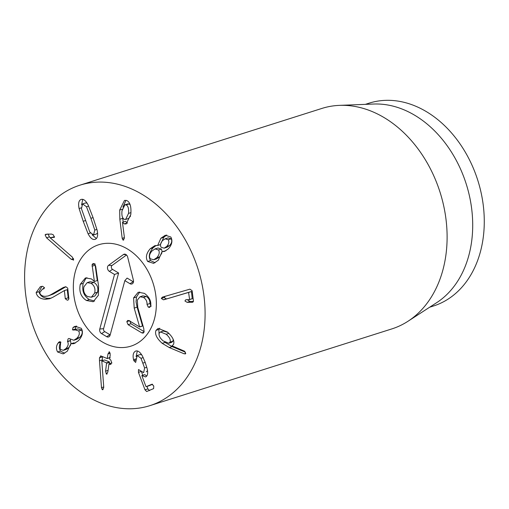 <?xml version="1.0" encoding="UTF-8"?>
<svg xmlns="http://www.w3.org/2000/svg" width="509" height="509" viewBox="0 0 509 509"><rect width="100%" height="100%" fill="white"/><g stroke="black" fill="none" stroke-linecap="round" stroke-linejoin="round"><path stroke-width="0.76" d="M170.07 342.112C170.827 339.827 169.535 337.206 166.188 334.254L160.488 331.951L159.272 333.083C158.515 335.38 159.82 338.001 163.192 340.928L168.842 343.251L170.07 342.112L172.958 341.195L173.175 339.35M166.188 334.254L168.899 333.395M167.779 332.358L163.383 331.035L160.488 331.951M168.842 343.251L171.737 342.328L172.958 341.195M162.186 343.327C156.664 338.32 154.602 333.999 156.015 330.354L158.14 328.388L167.416 332.04C172.704 336.869 174.74 340.985 173.524 344.396L172.067 345.853L184.557 351.21L185.677 353.615L184.22 353.819L169.223 347.532L162.186 343.327L165.081 342.411L172.118 346.616L185.403 352.183M184.22 353.819L185.753 353.329M185.677 353.615L185.289 353.978M156.015 330.354L158.903 329.438L159.024 334.502M159.775 328.203L158.903 329.438M164.636 342.023L165.081 342.411M133.555 359.653C132.575 355.295 133.231 352.451 135.521 351.127C137.748 350.281 140.051 351.923 142.431 356.058L145.122 362.198L147.228 368.923C148.151 373.358 147.604 376.024 145.58 376.927L141.839 375.578L145.892 386.388L146.153 386.668L151.968 384.225L153.763 386.013L153.616 388.609L146.662 391.529L144.995 389.818L138.448 372.353L138.512 369.534L143.659 372.658L144.594 367.969L140.999 358.291L137.169 355.517L135.648 362.433L133.854 360.69L133.555 359.653L135.827 358.934M140.058 354.595L141.674 354.779M144.594 367.969L146.808 367.263M147.54 370.679L146.255 371.837M141.623 372.187L142.781 375.273M146.955 386.414L147.89 388.901L149.557 390.613M152.585 384.263L149.048 385.752L148.787 385.472L149.048 385.752L146.153 386.668L149.035 385.752M141.89 375.553L144.785 374.637L146.719 376.068M137.335 350.981L136.094 356.65M99.484 360.747L99.478 357.782L100.954 355.976L107.195 358.546L108.003 353.895L109.448 351.878L110.237 354.811L109.626 359.195L110.803 360.028L111.605 362.624L110.198 364.342L108.932 364.17L107.825 372.092L106.349 374.096L105.592 371.176L106.591 362.853L101.794 360.881L103.709 386.764L103.677 387.915L102.296 389.722L101.482 387.673L99.484 360.747L102.373 359.831L102.436 360.671M100.445 355.956L100.954 355.976M102.417 356.58L102.373 359.831M102.723 389.748L103.117 389.461M101.794 360.881L104.682 359.958L109.486 361.937L109.39 363.789M106.807 374.121L107.221 373.816M111.503 363.146L108.932 364.17M110.682 364.361L111.089 364.062M109.041 351.853L109.448 351.878M107.195 358.546L109.861 357.496M73.703 326.982L75.262 326.294L81.294 328.33C83.431 332.135 82.464 336.271 78.386 340.731L73.97 343.664L70.815 343.81L67.328 351.165L63.18 353.889L57.587 351.98C55.952 348.951 56.098 345.999 58.039 343.111L59.483 341.73L60.641 342.112L60.145 349.257L63.294 350.351L65.839 348.64C68.238 346.025 68.81 343.696 67.563 341.654L67.99 339.032L68.88 338.447L73.837 340.26L76.789 338.313C79.321 335.698 79.951 333.249 78.672 330.958L74.887 329.8L72.488 329.915L73.022 327.51L76.598 326.059L75.911 326.587L75.383 328.999L76.223 329.374M72.488 329.915L75.383 328.999M74.219 330.055L73.881 330.182M78.672 330.958L81.567 330.036C82.846 332.332 82.216 334.782 79.684 337.397L76.725 339.344L73.837 340.26M74.887 329.8L77.775 328.884L81.567 330.036M76.789 338.313L79.684 337.397M70.229 339.089L71.018 343.753M67.563 341.654L70.458 340.737M65.839 348.64L68.734 347.723L66.189 349.435L63.294 350.351M70.636 345L68.734 347.723M58.039 343.111L60.724 342.258M57.587 351.98L60.476 351.064L64.637 353.252M60.927 342.194C58.993 345.083 58.84 348.035 60.476 351.064M70.815 343.81L73.71 342.894L75.294 343.085M63.332 287.483L65.852 286.745L67.722 288.164L68.9 298.828L68.047 300.081L67.245 300.176L65.279 298.719L64.382 290.582L52.904 297.256L49.672 298.732L45.479 299.279C40.128 298.948 37.017 296.722 36.145 292.599L40.389 286.669L42.61 286.312L44.576 287.77L42.279 289.277L39.753 292.592C40.217 294.946 42.005 296.2 45.129 296.359L48.075 295.971L50.416 294.934L63.332 287.483L65.667 286.745M65.909 286.752L53.311 294.011L48.075 295.971M36.145 292.599L39.034 291.676C39.912 295.805 43.023 298.032 48.374 298.363L51.161 298.166M41.891 286.332L39.034 291.676M64.287 290.582L67.271 289.666L68.168 297.803L68.906 298.923M64.382 290.582L67.271 289.666M73.659 259.813L71.26 259.336L46.529 237.798L45.104 234.859L45.829 234.255L51.511 234.064L53.318 234.814L54.457 237.289L50.194 237.805L72.329 257.083L73.659 259.813L73.251 260.182M50.219 237.741L54.539 236.787M47.999 233.943L49.418 236.882L50.359 237.703M90.888 218.31L86.492 206.775L82.598 203.893L81.453 208.722L89.756 232.028L93.541 234.942L94.795 230.081L90.888 218.31L93.058 217.623M87.045 203.116L85.493 202.976M96.322 234.057L97.556 233.001M95.221 239.319C92.854 240.133 90.475 238.288 88.082 233.777L83.215 221.275L79.092 208.531C78.081 203.485 78.723 200.47 81.026 199.483C83.387 198.669 85.767 200.514 88.159 205.025L93.013 217.489L97.155 230.272C98.167 235.317 97.518 238.333 95.221 239.319L95.024 239.389M79.092 208.531L81.313 207.825M82.757 199.337L81.58 204.885M88.082 233.777L90.379 233.052M92.091 234.77L96.379 238.549M164.14 299.674L191.473 291.504L192.205 298.707L189.59 299.432L188.578 292.421L164.14 299.674L163.332 299.788L161.289 298.42L164.184 297.504L166.22 298.872L167.035 298.758M188.578 292.421L191.473 291.504M188.699 292.421L191.594 291.504M189.31 299.629L185.836 299.744L184.926 300.978L187.147 302.346L190.042 301.43L193.42 301.436M187.84 299.623L187.821 300.062L190.042 301.43M161.289 298.42L162.435 297.103L189.933 289.157L192.122 290.722L193.433 300.997L192.58 302.251L187.147 302.346M165.33 296.181L164.184 297.504M164.165 248.176L167.06 247.259L169.643 245.497C171.749 243.105 172.258 240.878 171.158 238.804L168.046 237.888L165.151 238.804L162.619 240.534C160.481 242.901 159.979 245.147 161.105 247.279L164.165 248.176L166.748 246.413C168.861 244.021 169.363 241.794 168.263 239.726L171.158 238.804M168.263 239.726L165.151 238.804M156.772 257.713C159.26 254.888 159.845 252.311 158.541 249.983L161.436 249.066L157.936 247.978L155.048 248.901L152.026 250.95C149.5 253.794 148.908 256.396 150.238 258.757L153.731 259.781L156.772 257.713L159.667 256.797L161.957 252.82M158.541 249.983L155.048 248.901M153.731 259.781L156.626 258.858L159.667 256.797M162.129 251.618L161.436 249.066M147.667 261.467C145.389 257.605 146.242 253.361 150.238 248.729L154.742 245.707L157.637 245.516L160.895 238.244L165.317 235.253L170.827 237.016C172.831 240.802 172.004 244.746 168.345 248.844L164.432 251.446L162.053 251.643L158.299 260.207L153.635 263.357L147.667 261.467L150.562 260.544L155.086 262.733M162.053 251.643L165.902 250.803M160.895 238.244L163.79 237.328L160.596 244.161M166.736 234.98L163.79 237.328M157.701 245.446L160.532 244.549M157.637 245.516L160.52 244.6M150.238 248.729L153.126 247.813C149.137 252.445 148.284 256.689 150.562 260.544M156.174 245.414L153.126 247.813M130.126 204.783L129.019 203.956L127.765 203.905L124.87 204.828L121.995 210.898C121.53 215.485 122.325 218.304 124.381 219.347L125.647 219.404L128.529 213.411C128.968 208.792 128.166 205.948 126.124 204.879L129.019 203.956M128.529 213.411L130.966 212.641M126.124 204.879L124.87 204.828M125.647 219.404L128.542 218.488L130.558 216.083M119.691 210.052L124.482 200.4L126.652 200.495C130.062 202.016 131.449 206.692 130.807 214.518L126.156 223.954L124.285 223.896L122.472 222.382L124.323 236.876L124.336 238.358L123.032 240.114L122.185 238.352L119.838 219.233L119.691 210.052L122.262 209.237M122.548 222.293L125.443 221.377L127.549 223.082M124.285 223.896L127.174 222.974M125.984 200.311L122.917 207.08M122.637 217.534L123.191 222.089M122.185 238.352L124.374 237.652M123.42 240.127L123.77 239.879M116.415 407.588A115.651 87.287 72.4 0 1 26.538 300.501A115.651 87.287 72.4 0 1 79.881 185.193A115.651 87.287 72.4 0 1 198.046 269.045A115.651 87.287 72.4 0 1 149.811 405.673A115.651 87.287 72.4 0 1 116.415 407.588M114.124 243.843A53.203 40.154 72.4 0 1 155.468 293.101A53.203 40.154 72.4 0 1 130.928 346.145A53.203 40.154 72.4 0 1 76.573 307.57A53.203 40.154 72.4 0 1 98.765 244.721A53.203 40.154 72.4 0 1 114.124 243.843M365.354 104.358L369.082 103.174A106.4 80.301 72.4 0 1 399.807 101.412A106.4 80.301 72.4 0 1 482.494 199.935A106.4 80.301 72.4 0 1 433.42 306.017L429.691 307.201M339.503 105.369L373.708 104.027A106.4 80.301 72.4 0 1 388.24 105.083A106.4 80.301 72.4 0 1 468.757 193.006A106.4 80.301 72.4 0 1 436.703 302.651L407.976 321.268A115.651 87.287 -107.6 0 0 442.817 202.086A115.651 87.287 -107.6 0 0 355.301 106.515A115.651 87.287 -107.6 0 0 339.503 105.369A115.651 87.287 -107.6 0 0 321.898 108.43L79.881 185.193M149.811 405.673L391.828 328.916A115.651 87.287 -107.6 0 0 407.976 321.268M151.16 306.227L149.926 303.529C150.053 300.488 148.863 298.14 146.35 296.499L142.914 295.85L140.026 296.766L137.328 300.106L137.742 307.328L143.761 328.521L144.079 332.04L143.175 333.128L141.788 332.867L128.058 324.666L126.811 321.612L129.343 320.81M126.811 321.612L127.816 320.422L129.133 320.683L139.644 326.963L142.539 326.046L137.099 307.162L136.043 301.805L136.476 296.989L139.727 291.975M144.162 331.639L130.947 323.749L129.706 320.695M139.644 326.963L134.204 308.079L133.581 297.905L138.225 292.23L144.422 293.362C149.124 296.842 151.237 300.864 150.772 305.425L149.697 307.423L148.272 307.143L147.031 304.446L149.926 303.529M147.031 304.446C147.165 301.404 145.975 299.063 143.462 297.415L146.35 296.499M143.462 297.415L140.026 296.766M134.204 308.079L137.099 307.162M139.676 326.861L142.565 325.945M141.788 332.867L144.047 332.148M94.604 301.093L89.368 299.591C83.813 296.047 81.745 290.633 83.177 283.354L85.817 278.518L86.937 277.653M80.288 284.27L85.436 277.927L91.474 278.919L94.388 281.477L92.072 264.731L93.039 263.573L94.292 263.789L95.635 265.997L98.593 286.147L98.402 295.245L93.223 301.735L86.473 300.507C80.918 296.963 78.857 291.549 80.288 284.27L83.177 283.354M94.273 281.528L97.276 280.561L94.96 263.815M94.388 281.477L97.276 280.561M87.548 296.524L91.378 297.211L94.655 293.082L97.543 292.166C98.504 287.916 97.327 284.665 94.006 282.412L90.106 281.706L87.211 282.622L83.966 286.701C83.005 290.963 84.201 294.234 87.548 296.524M91.378 297.211L94.808 296.073L97.543 292.166M92.072 264.731L94.534 263.955M92.04 266.207L94.935 265.284M94.655 293.082C95.609 288.832 94.432 285.581 91.117 283.328L87.211 282.622M91.117 283.328L94.006 282.412M124.839 280.624L110.097 335.196A3.468 2.621 72.4 0 1 109.282 336.557A3.468 2.621 72.4 0 1 106.699 336.684L101.533 333.605A3.468 2.621 72.4 0 1 99.777 329.03L114.519 274.466L109.359 271.38A3.468 2.621 72.4 0 1 107.507 268.37A3.468 2.621 72.4 0 1 108.551 265.335L123.458 254.519A3.468 2.621 72.4 0 1 124.858 254.15A3.468 2.621 72.4 0 1 127.657 257.032L133.396 280.166A3.468 2.621 72.4 0 1 132.588 283.583A3.468 2.621 72.4 0 1 129.999 283.71L124.839 280.624L127.104 278.079L133.186 281.706A2.227 1.686 -107.6 0 0 133.479 281.852M126.518 254.984L112.025 265.494A2.227 1.686 -107.6 0 0 111.35 267.448A2.227 1.686 -107.6 0 0 112.54 269.382L118.622 273.015L103.588 328.668A2.227 1.686 -107.6 0 0 104.72 331.607L109.88 334.687A2.227 1.686 -107.6 0 0 110.192 334.833M114.519 274.466L118.622 273.015M75.275 271.806A53.203 40.154 72.4 0 1 98.765 244.721A53.203 40.154 72.4 0 1 153.12 283.297A53.203 40.154 72.4 0 1 130.928 346.145A53.203 40.154 72.4 0 1 86.848 327.72A53.203 40.154 72.4 0 1 75.275 271.806M169.223 347.532L172.118 346.616M133.854 360.69L135.928 360.035M140.999 358.291L143.214 357.592M143.042 363.07L145.192 362.389M138.448 372.353L140.955 371.557M144.995 389.818L147.89 388.901M99.478 357.782L102.366 356.866M101.482 387.673L103.721 386.961M106.591 362.853L109.486 361.937M106.699 363.248L109.594 362.332M105.592 371.176L108.061 370.387M108.003 353.895L110.237 353.182M107.323 358.501L109.829 357.706M73.022 327.51L75.911 326.587M67.455 341.494L70.35 340.578M58.662 342.271L60.259 341.762M50.416 294.934L53.311 294.011M45.479 299.279L48.374 298.363M65.279 298.719L68.168 297.803M45.104 234.859L47.382 234.14M46.529 237.798L49.418 236.882M71.26 259.336L73.55 258.61M86.492 206.775L88.655 206.088M94.795 230.081L96.939 229.4M83.215 221.275L85.391 220.588M163.332 299.788L166.22 298.872M191.804 302.359L193.134 301.932M166.748 246.413L169.643 245.497M119.838 219.233L122.726 218.316M148.272 307.143L150.6 306.405M133.581 297.905L136.476 296.989M128.058 324.666L130.947 323.749M86.473 300.507L89.368 299.591M129.999 283.71L133.186 281.706M123.458 254.519L126.111 254.646M108.551 265.335L112.025 265.494M109.359 271.38L112.54 269.382M99.777 329.03L103.588 328.668M101.533 333.605L104.72 331.607M106.699 336.684L109.88 334.687M137.303 355.467L140.198 354.55M109.06 363.897L111.948 362.981M107.265 358.552L110.16 357.636M42.279 289.277L44.06 288.711M85.601 202.938L82.706 203.861M96.43 234.025L93.541 234.942M189.482 299.604L192.377 298.688"/></g></svg>
